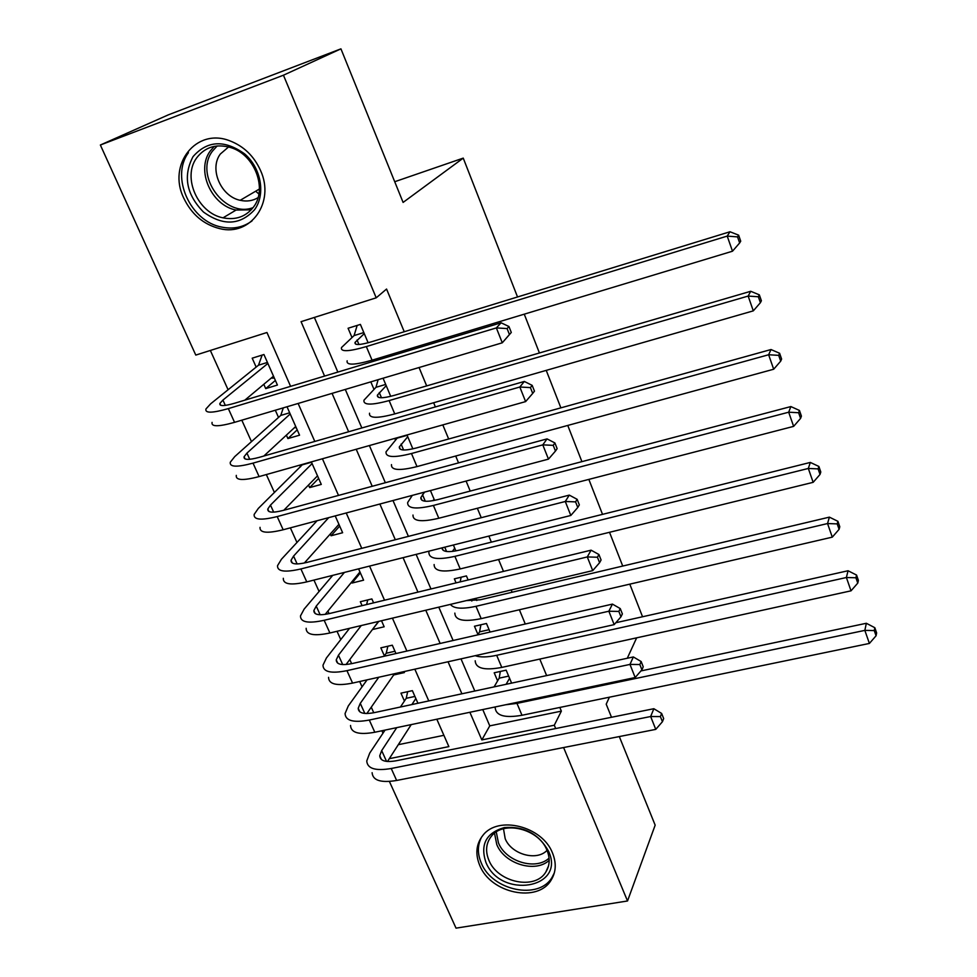 <?xml version="1.0" encoding="UTF-8"?>
<svg xmlns="http://www.w3.org/2000/svg" width="977" height="977" viewBox="0 0 977 977"><rect width="100%" height="100%" fill="white"/><g stroke="black" fill="none" stroke-linecap="round" stroke-linejoin="round"><path stroke-width="1.47" d="M260.529 170.474C275.331 202.459 250.515 236.629 219.764 228.63C203.57 224.539 191.565 214.354 183.737 198.062C167.262 164.673 196.084 127.45 229.729 140.786C243.713 146.159 253.983 156.051 260.529 170.474M552.493 852.982C556.524 862.96 556.096 871.972 551.187 880.008C537.9 903.261 490.759 893.43 479.805 865.537C475.054 854.069 476.104 843.981 482.956 835.298C498.123 815.184 542.357 826.224 552.493 852.982M619.308 736.56L655.164 825.15L627.527 900.977L456.027 928.15L389.396 781.453M210.348 350.462L228.081 389.75M241.807 420.183L251.48 441.628M266.33 474.553L274.439 492.53M290.364 527.849L296.959 542.467M305.593 561.616L306.057 562.618M313.935 580.082L319.076 591.476M327.893 611.052L329.066 613.629M337.028 631.289L340.765 639.581M349.778 659.56L351.635 663.664M359.683 681.506L362.076 686.807M371.26 707.177L373.776 712.746M381.897 730.759L382.996 733.177M290.596 386.342L266.953 332.498L195.779 355.091L100.362 145.011L283.452 75.205L376.206 297.814L301.063 321.665L324.584 376.084M283.452 75.205L340.936 48.85L168.374 114.834L100.362 145.011M368.121 342.768L360.391 324.413L348.081 328.26L351.964 337.431M390.702 396.332L383.069 378.221M412.856 448.858L406.994 434.973M434.57 500.371L430.43 490.564M455.868 550.906L453.389 545.007M476.776 600.489L475.872 598.339M468.117 579.959L466.42 575.917L454.354 578.86L456.064 582.878M490.075 632.058L486.473 623.485L474.456 626.245L477.936 634.452M417.936 703.257L412.367 690.654L400.949 693.157L404.429 700.997M395.978 653.54L392.302 645.199L380.822 647.849L384.376 655.836M378.795 621.384L372.591 629.31M373.593 602.858L371.858 598.925L360.342 601.722L362.088 605.642M360.366 572.888L352.05 583.049L351.622 582.097M339.691 526.066L331.056 535.762L330.275 534.004M318.636 478.4L309.672 487.596L308.524 485.032M299.707 465.162L300.464 466.872M297.203 429.868L287.897 438.563L286.371 435.144M275.319 410.23L278.518 417.448M398.286 744.694L443.888 735.315M393.682 674.96L404.38 672.567L403.965 671.614M372.677 629.493L384.169 626.782L381.494 620.737M352.05 583.049L363.591 580.179L358.583 568.846M331.056 535.762L342.634 532.734L335.209 515.905M309.672 487.596L321.286 484.409L311.345 461.889M287.897 438.563L299.56 435.192L287.006 406.762M263.802 384.303L265.707 388.602L277.419 385.06L263.937 354.517L252.2 358.18L256.157 367.096M482.76 709.558L489.77 725.862L561.36 711.134L559.833 707.458M546.631 675.583L539.793 659.072M525.272 624.01L519.385 609.77M512.119 592.245L511.179 589.961M503.485 571.398L498.563 559.516M491.37 542.15L488.866 536.08M481.246 517.7L477.35 508.272M470.218 491.077L466.078 481.063M458.543 462.878L455.709 456.027M448.663 439.003L442.813 424.897M435.376 406.92L433.641 402.732M426.668 385.903L419.06 367.523M411.708 349.778L411.122 348.374M404.246 331.753L386.562 289.045L376.206 297.814M314.374 317.44L337.847 372.078M345.296 389.444L361.844 427.975M369.391 445.561L385.353 482.723M392.998 500.529L408.398 536.373M416.117 554.374L430.967 588.96M438.783 607.144L453.108 640.497M460.997 658.864L474.81 691.032M511.606 683.118L506.159 670.173L494.191 672.787L497.611 680.847M394.793 438.404L395.538 440.163M370.808 381.86L373.959 389.286M340.936 48.85L403.098 202.422L463.245 158.115L394.72 181.722M463.245 158.115L517.529 296.971M524.258 314.167L539.426 352.978M546.228 370.368L560.883 407.861M567.759 425.435L581.913 461.645M588.85 479.402L602.528 514.366M609.526 532.294L622.728 566.062M629.799 584.148L642.548 616.756M561.36 711.134L554.301 725.215L555.681 728.549M563.595 747.552L627.527 900.977M609.404 697.199L606.204 704.173L611.504 717.265M627.283 658.254L636.65 637.834M469.876 712.27L481.832 739.919L554.301 725.215M332.058 393.377L348.642 431.749M356.214 449.261L372.213 486.29M379.87 504.022L395.306 539.731M403.061 557.659L417.948 592.111M425.777 610.234L440.138 643.464M448.04 661.759L461.901 693.804M389.273 758.689L448.858 746.611L436.817 719.219M428.781 700.924L414.834 669.172M406.884 651.061L392.424 618.148M384.535 600.208L369.55 566.086M361.759 548.341L346.224 512.974M338.518 495.424L322.422 458.775M314.802 441.445L298.119 403.452M489.77 725.862L481.832 739.919M275.38 380.444L265.707 388.602M258.893 193.996L255.681 191.211M509.567 678.27L506.11 684.303M494.093 686.88L499.186 678.16L500.334 671.455M640.924 670.93L866.343 623.277L874.83 627.71L874.256 630.568L876.064 635.795L876.638 632.925L874.83 627.71M876.064 635.795L869.396 643.44L521.987 715.274C504.767 718.254 495.84 715.701 495.18 707.604M869.396 643.44L864.84 630.385L516.98 703.391L505.549 704.771M874.256 630.568L864.84 630.385L866.343 623.277M508.651 676.108L499.186 678.16M662.43 721.722L663.664 718.571L661.637 713.442L660.391 716.581L662.43 721.722L655.762 729.379L650.658 716.52L391.227 768.496C375.486 771.171 367.328 768.655 366.754 760.961L369.746 753.059L385.048 730.1M400.423 707.018L406.224 698.311L407.665 691.692M411.232 724.592L387.478 761.498M415.848 698.531L411.891 704.551M396.747 727.633L381.677 750.617L379.748 755.758C380.151 760.912 385.61 762.585 396.137 760.778L653.845 708.716L661.637 713.442M655.762 729.379L396.638 780.464C380.908 783.078 372.738 780.476 372.115 772.685M660.391 716.581L650.658 716.52L653.845 708.716M414.92 696.43L406.224 698.311M548.634 851.37C565.939 888.765 500.432 899.341 485.862 862.239C480.061 844.458 486.204 832.905 504.266 827.568C524.16 826.029 538.95 833.967 548.634 851.37M488.915 860.31C497.586 882.512 535.005 890.438 545.789 872.095C549.856 865.61 550.246 858.319 546.973 850.234C538.828 828.752 503.265 820.045 491.284 836.373C485.972 843.285 485.19 851.26 488.915 860.31M547.035 850.356C536.666 861.506 511.325 854.35 505.182 838.669L503.497 828.789M481.722 836.874C477.411 844.861 477.277 853.58 481.282 863.033C492.127 890.694 538.864 900.44 552.054 877.37L554.325 872.901M254.508 209.786C240.061 225.345 223.061 226.09 203.485 212.046C186.363 194.472 182.882 175.994 193.031 156.638C207.271 140.493 224.454 139.552 244.58 153.841C261.299 168.154 265.805 194.533 254.508 209.786M196.633 157.932C182.015 177.448 198.001 213.145 223.012 217.834C235.726 220.314 245.886 216.735 253.483 207.075C267.637 189.233 254.899 154.855 231.012 147.649C216.552 143.472 205.085 146.904 196.633 157.932M258.038 197.659C252.701 200.896 246.754 201.775 240.195 200.297C220.949 196.487 208.98 168.997 220.326 154.036L228.606 146.916M188.451 152.693C170.242 177.167 190.6 221.669 221.803 227.116C233.198 229.4 243.273 227.336 252.029 220.912M477.668 634.891L479.573 631.863L480.904 624.767M615.815 622.74L848.048 570.751L856.56 575.062L855.913 577.773L857.769 583.098L858.404 580.375L856.56 575.062M857.769 583.098L851.028 590.829L501.787 667.413C484.507 670.649 475.64 668.451 475.201 660.794M851.028 590.829L846.387 577.517L496.67 655.311C487.315 657.313 480.159 657.448 475.201 655.689M855.913 577.773L846.387 577.517L848.048 570.751M489.086 629.689L479.573 631.863M473.161 598.986L471.793 601.038M460.191 581.877L461.132 577.212M466.42 600.586L480.257 599.78L829.388 517.138L837.912 521.315L837.204 523.892L839.096 529.326L839.793 526.737L837.912 521.315M839.096 529.326L832.294 537.142L481.185 618.636C463.843 622.154 455.062 620.31 454.842 613.104M832.294 537.142L827.543 523.55L475.982 606.302C462.182 609.306 453.658 608.671 450.397 604.384M837.204 523.892L827.543 523.55L829.388 517.138M454.72 548.182L452.339 551.443M441.909 547.889C442.398 551.92 448.223 552.664 459.373 550.136L810.324 462.426L818.885 466.456L818.103 468.887L820.033 474.431L820.802 472.001L818.885 466.456M820.033 474.431L813.157 482.333L460.204 568.932C442.801 572.717 434.106 571.264 434.118 564.535M813.157 482.333L808.321 468.459L454.891 556.353C437.476 560.212 428.805 558.856 428.866 552.249L429.159 551.101M818.103 468.887L808.321 468.459L810.324 462.426M424.531 492.127L420.843 497.623C420.647 501.714 426.399 502.349 438.075 499.552L790.869 406.566L799.455 410.45L798.6 412.721L800.578 418.388L801.409 416.104L799.455 410.45M434.081 499.223L432.909 500.7M800.578 418.388L793.629 426.375L788.683 412.209L433.397 505.439C415.921 509.591 407.336 508.626 407.653 502.532L412.306 495.388M793.629 426.375L438.807 518.25C421.343 522.341 412.734 521.266 412.99 515.05M798.6 412.721L788.683 412.209L790.869 406.566M641.913 669.795L643.232 666.79L641.168 661.551L639.837 664.543L641.913 669.795L635.172 677.537L629.97 664.409L369.294 720.049C353.503 722.968 345.431 720.782 345.076 713.515L348.288 705.956L367.083 679.845M384.059 656.263L386.233 653.247L387.881 646.212M394.549 673.715L366.851 713.528M378.795 677.232L360.269 703.342L358.205 708.264C358.449 713.137 363.859 714.59 374.411 712.612L633.352 656.947L641.168 661.551M635.172 677.537L374.814 732.249C359.035 735.095 350.951 732.835 350.535 725.459M639.837 664.543L629.97 664.409L633.352 656.947M394.964 651.244L386.233 653.247M620.969 616.805L622.373 613.922L620.261 608.586L618.856 611.443L620.969 616.805L614.167 624.633L608.854 611.223L346.945 670.662C331.105 673.825 323.118 671.993 322.996 665.166L326.428 657.961L349.558 628.321M366.607 604.543L367.767 599.915M378.514 621.445L346.053 664.519M361.27 625.536L338.457 655.188L336.247 659.866C336.344 664.458 341.681 665.667 352.282 663.53L612.432 604.104L620.261 608.586M614.167 624.633L352.575 683.094C336.747 686.208 328.736 684.279 328.553 677.33M618.856 611.443L608.854 611.223L612.432 604.104M599.597 562.703L601.075 559.968L598.925 554.521L597.435 557.232L599.597 562.703L592.721 570.617L587.287 556.939L324.156 620.297C308.256 623.741 300.366 622.264 300.489 615.889L304.165 609.062L332.754 575.343M359.951 571.936L325.17 614.386M344.441 572.4L316.23 606.106L313.861 610.552C313.8 614.826 319.088 615.803 329.713 613.483L591.097 550.173L598.925 554.521M592.721 570.617L329.896 632.986C314.008 636.357 306.094 634.794 306.155 628.296M597.435 557.232L587.287 556.939L591.097 550.173M577.773 507.466L579.337 504.889L577.138 499.308L575.563 501.873L577.773 507.466L570.824 515.465L565.28 501.494L300.904 568.944C284.966 572.656 277.175 571.557 277.541 565.659L281.461 559.223L317.073 520.741M338.921 524.331L304.348 563.008M328.736 517.639L293.576 556.084L291.048 560.273C290.828 564.23 296.043 564.95 306.705 562.459L569.298 495.119L577.138 499.308M570.824 515.465L306.766 581.889C290.828 585.528 283.025 584.331 283.318 578.299M575.563 501.873L565.28 501.494L569.298 495.119M407.739 436.731L399.324 446.88C398.97 450.605 404.649 450.971 416.373 447.967L771.012 349.534L779.609 353.259L778.693 355.359L780.696 361.148L781.612 359.035L779.609 353.259M780.696 361.148L773.686 369.233L768.63 354.749L411.476 453.523C393.939 457.981 385.451 457.431 386.025 451.85L397.59 437.623M773.686 369.233L416.996 466.591C399.471 470.987 390.959 470.316 391.472 464.612M778.693 355.359L768.63 354.749L771.012 349.534M407.153 435.327L397.48 438.05M317.684 476.226L317.024 476.361M555.473 451.044L557.134 448.626L554.899 442.935L553.226 445.341L555.473 451.044L548.463 459.129L542.797 444.865L277.199 516.564C261.213 520.558 253.531 519.849 254.154 514.439L258.319 508.419L302.772 464.307M317.513 475.86L283.818 510.25M312.103 463.599L270.482 505.097L267.796 509.017C267.393 512.632 272.546 513.108 283.232 510.409L547.047 438.893L554.899 442.935M548.463 459.129L283.171 529.766C267.197 533.686 259.491 532.88 260.041 527.336M553.226 445.341L542.797 444.865L547.047 438.893M311.504 462.231L302.638 464.734M386.208 385.671L377.391 395.148C376.866 398.518 382.483 398.592 394.232 395.38L750.715 291.28L759.337 294.846L758.347 296.764L760.399 302.687L761.388 300.745L759.337 294.846M760.399 302.687L753.304 310.857L748.15 296.068L389.127 400.582C371.529 405.357 363.151 405.235 363.969 400.204L375.986 387.307L378.123 379.687M753.304 310.857L394.757 413.918C377.171 418.62 368.769 418.376 369.526 413.21M758.347 296.764L748.15 296.068L750.715 291.28M385.695 384.437L375.986 387.307M296.214 427.621L294.333 427.755M532.709 393.413L534.468 391.166L532.172 385.353L530.401 387.588L532.709 393.413L525.614 401.596L519.825 387.014L253.019 463.135C236.984 467.421 229.412 467.116 230.291 462.219L234.724 456.625L280.765 415.42L283.306 407.861M295.713 426.485L263.827 456.039M290.193 413.992L246.937 453.108L244.079 456.748C243.505 460.02 248.573 460.216 259.296 457.334L524.319 381.457L532.172 385.353M525.614 401.596L259.1 476.593C243.09 480.806 235.481 480.403 236.3 475.372M530.401 387.588L519.825 387.014L524.319 381.457M289.668 412.795L280.765 415.42M364.274 333.633L355.042 342.414C354.321 345.394 359.866 345.174 371.663 341.742L729.99 231.757L738.636 235.164L737.55 236.898L739.65 242.943L740.725 241.185L738.636 235.164M739.65 242.943L732.494 251.211L727.218 236.092L366.326 346.579C348.679 351.696 340.399 352.013 341.498 347.543L354.077 335.587L357.167 325.426M732.494 251.211L372.066 360.183C354.431 365.203 346.127 365.422 347.153 360.806M737.55 236.898L727.218 236.092L729.99 231.757M363.823 332.571L354.077 335.587M274.354 378.123L271.166 378.136M511.289 332.461L508.944 326.513L507.087 328.577L509.444 334.525L511.289 332.461L502.276 342.805L496.365 327.906L228.337 408.606C212.253 413.198 204.804 413.308 205.964 408.96L210.666 403.806L258.502 365.203L262.141 355.078M273.499 376.182L244.824 400.167M267.881 363.456L222.915 400.082L219.886 403.428C219.129 406.347 224.124 406.261 234.871 403.171L501.091 322.789L508.944 326.513M509.444 334.525L502.276 342.805L234.553 422.345C218.482 426.851 210.995 426.864 212.094 422.369M507.087 328.577L496.365 327.906L501.091 322.789M267.429 362.43L258.502 365.203M521.987 715.274L516.98 703.391M386.562 761.413L381.677 750.617M396.638 780.464L391.227 768.496M549.184 860.322C535.408 873.377 504.462 863.949 496.78 844.543L494.521 833.222M496.267 831.977L498.453 842.907C505.854 861.653 535.75 870.751 549.062 858.136M251.236 209.799L236.068 210.055C211.411 205.463 195.754 170.267 210.25 151.02L214.293 146.355M217.175 145.939L212.436 151.166C193.861 175.298 225.198 218.421 253.067 207.637M501.787 667.413L496.67 655.311M481.185 618.636L475.982 606.302M446.574 551.492L444.743 547.169M460.204 568.932L454.891 556.353M425.288 501.225L422.491 494.606M438.807 518.25L433.397 505.439M364.836 713.454L360.269 703.342M374.814 732.249L369.294 720.049M342.707 664.568L338.457 655.188M352.575 683.094L346.945 670.662M320.138 614.741L316.23 606.106M329.896 632.986L324.156 620.297M297.13 563.937L293.576 556.084M306.766 581.889L300.904 568.944M403.599 449.994L401.095 444.059M416.996 466.591L411.476 453.523M273.67 512.131L270.482 505.097M283.171 529.766L277.199 516.564M381.482 397.761L379.284 392.546M394.757 413.918L389.127 400.582M249.733 459.3L246.937 453.108M259.1 476.593L253.019 463.135M358.938 344.49L357.045 340.02M372.066 360.183L366.326 346.579M225.321 405.394L222.915 400.082M234.553 422.345L228.337 408.606M381.47 759.556L379.748 755.758M548.5 866.025L545.789 872.095M240.195 200.297L259.418 189.013M236.068 210.055L223.012 217.834M443.192 550.356L442.129 547.828M421.966 500.297L420.843 497.623M359.817 711.818L358.205 708.264M337.737 663.175L336.247 659.866M315.241 613.593L313.861 610.552M292.306 563.033L291.048 560.273M400.338 449.261L399.324 446.88M268.919 511.496L267.796 509.017M378.282 397.248L377.391 395.148M245.068 458.921L244.079 456.748M355.799 344.209L355.042 342.414M220.729 405.308L219.886 403.428"/></g></svg>
